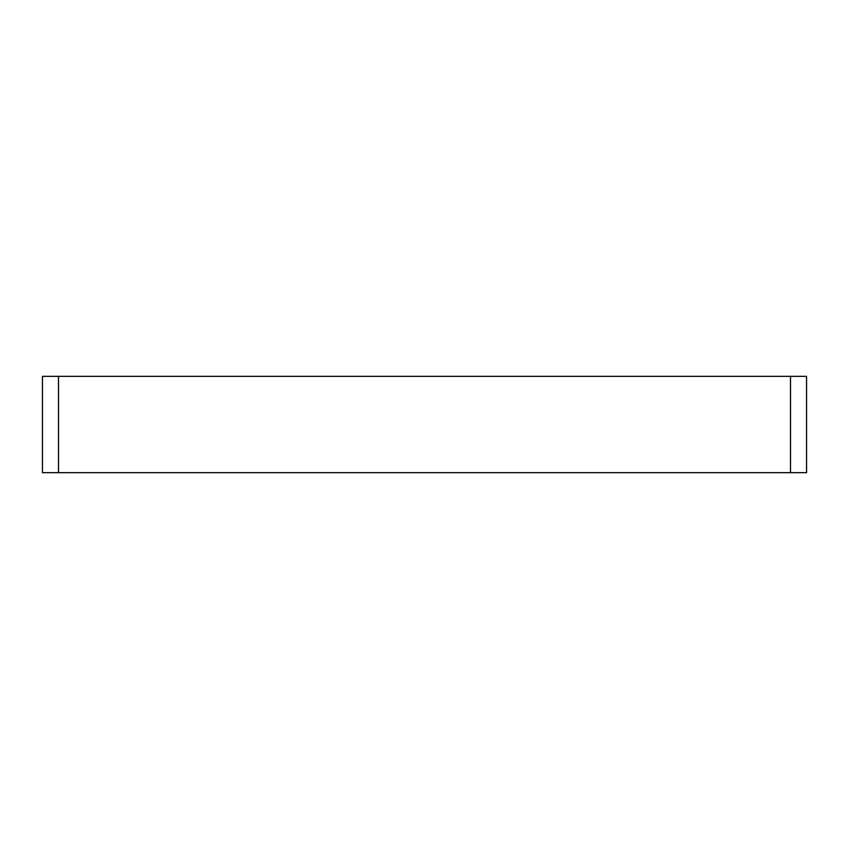 <?xml version="1.0" encoding="UTF-8"?>
<svg xmlns="http://www.w3.org/2000/svg" width="849" height="849" viewBox="0 0 849 849"><rect width="100%" height="100%" fill="white"/><g stroke="black" fill="none" stroke-linecap="round" stroke-linejoin="round"><path stroke-width="1.27" d="M58.507 376.34L42.45 376.34L42.45 472.66L58.507 472.66L58.507 376.34L790.493 376.34L790.493 472.66L806.55 472.66L806.55 376.34L790.493 376.34M790.493 472.66L58.507 472.66"/></g></svg>
